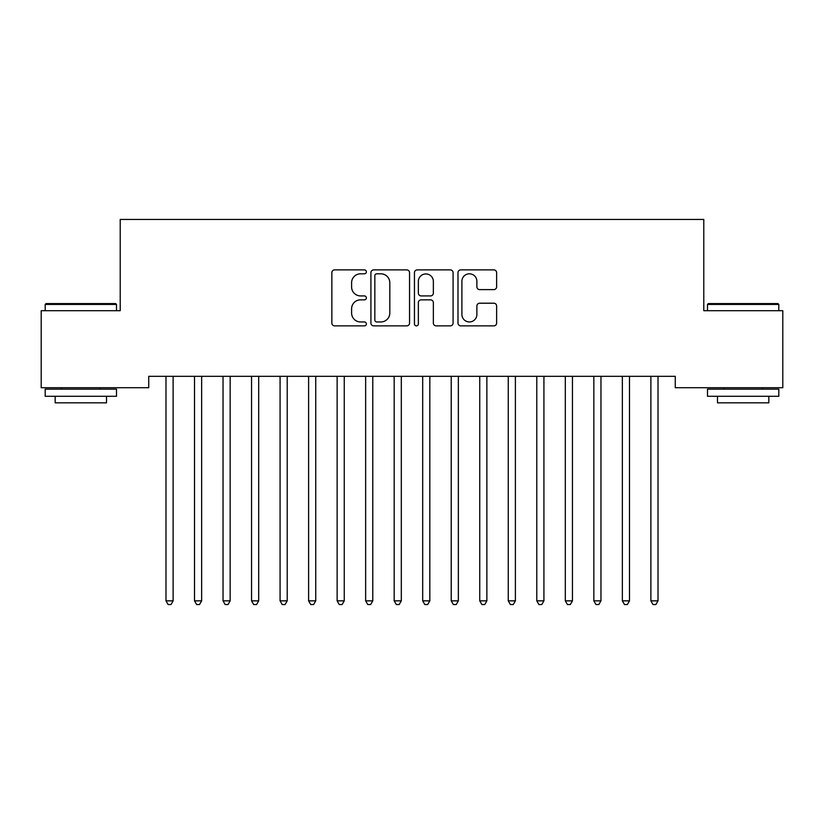 <?xml version="1.0" encoding="UTF-8"?>
<svg xmlns="http://www.w3.org/2000/svg" width="824" height="824" viewBox="0 0 824 824"><rect width="100%" height="100%" fill="white"/><g stroke="black" fill="none" stroke-linecap="round" stroke-linejoin="round"><path stroke-width="1.24" d="M366.361 271.838A1.957 1.957 0 0 0 364.404 269.881L334.657 269.881A2.802 2.802 0 0 0 331.856 272.682L331.856 323.08A2.802 2.802 0 0 0 334.657 325.871L364.404 325.871A1.957 1.957 0 0 0 366.361 323.914A1.957 1.957 0 0 0 364.404 321.957L360.552 321.957A8.961 8.961 0 0 1 351.601 312.996L351.601 308.794A8.961 8.961 0 0 1 360.552 299.843L364.404 299.843A1.957 1.957 0 0 0 366.361 297.876A1.957 1.957 0 0 0 364.404 295.919L360.552 295.919A8.961 8.961 0 0 1 351.601 286.958L351.601 282.756A8.961 8.961 0 0 1 360.552 273.805L364.404 273.805A1.957 1.957 0 0 0 366.361 271.838M493.823 289.615A2.802 2.802 0 0 0 496.625 286.824L496.625 272.682A2.802 2.802 0 0 0 493.823 269.881L460.781 269.881A2.802 2.802 0 0 0 457.989 272.682L457.989 323.08A2.802 2.802 0 0 0 460.781 325.871L493.823 325.871A2.802 2.802 0 0 0 496.625 323.08L496.625 306.003A2.802 2.802 0 0 0 493.823 303.201L479.681 303.201A2.802 2.802 0 0 0 476.88 306.003L476.88 314.469A7.488 7.488 0 0 1 469.392 321.957A7.488 7.488 0 0 1 461.904 314.469L461.904 281.293A7.488 7.488 0 0 1 469.392 273.805A7.488 7.488 0 0 1 476.88 281.293L476.88 286.824A2.802 2.802 0 0 0 479.681 289.615L493.823 289.615M675.268 376.321L148.732 376.321L148.732 387.723L41.2 387.723L41.2 310.71L120.211 310.71L120.211 219.442L703.789 219.442L703.789 310.71L782.8 310.71L782.8 387.723L675.268 387.723L675.268 376.321M409.549 272.682A2.802 2.802 0 0 0 406.747 269.881L373.715 269.881A2.802 2.802 0 0 0 370.913 272.682L370.913 323.08A2.802 2.802 0 0 0 373.715 325.871L406.747 325.871A2.802 2.802 0 0 0 409.549 323.08L409.549 272.682M417.253 269.881L450.285 269.881A2.802 2.802 0 0 1 453.087 272.682L453.087 323.08A2.802 2.802 0 0 1 450.285 325.871L436.143 325.871A2.802 2.802 0 0 1 433.352 323.08L433.352 302.635A2.802 2.802 0 0 0 430.55 299.843L421.167 299.843A2.802 2.802 0 0 0 418.365 302.635L418.365 323.914A1.957 1.957 0 0 1 416.408 325.871A1.957 1.957 0 0 1 414.451 323.914L414.451 272.682A2.802 2.802 0 0 1 417.253 269.881M376.795 273.805A1.957 1.957 0 0 0 374.838 275.762L374.838 320A1.957 1.957 0 0 0 376.795 321.957L380.853 321.957A8.961 8.961 0 0 0 389.814 312.996L389.814 282.756A8.961 8.961 0 0 0 380.853 273.805L376.795 273.805M433.352 281.427A7.488 7.488 0 0 0 425.864 273.939A7.488 7.488 0 0 0 418.365 281.427L418.365 293.117A2.802 2.802 0 0 0 421.167 295.919L430.55 295.919A2.802 2.802 0 0 0 433.352 293.117L433.352 281.427M165.614 376.321L165.778 376.733A2.853 2.853 0 0 1 165.984 377.804L165.984 600.851L173.122 600.851L173.122 377.804A2.853 2.853 0 0 1 173.328 376.733L173.493 376.321M173.122 600.851L170.98 604.559L168.127 604.559L165.984 600.851M194.134 376.321L194.31 376.733A2.853 2.853 0 0 1 194.516 377.804L194.516 600.851L201.643 600.851L201.643 377.804A2.853 2.853 0 0 1 201.849 376.733L202.014 376.321M201.643 600.851L199.501 604.559L196.648 604.559L194.516 600.851M222.655 376.321L222.83 376.733A2.853 2.853 0 0 1 223.036 377.804L223.036 600.851L230.164 600.851L230.164 377.804A2.853 2.853 0 0 1 230.37 376.733L230.545 376.321M230.164 600.851L228.021 604.559L225.179 604.559L223.036 600.851M45.196 304.437L46.051 303.582L115.648 303.582L116.503 304.437L45.196 304.437L45.196 310.71M116.503 396.282L45.196 396.282L45.196 389.155L116.503 389.155L116.503 396.282M106.523 396.282L106.523 402.843L55.177 402.843L55.177 396.282M707.497 304.437L708.352 303.582L777.949 303.582L778.804 304.437L707.497 304.437L707.497 310.71M778.804 396.282L707.497 396.282L707.497 389.155L778.804 389.155L778.804 396.282M768.823 396.282L768.823 402.843L717.477 402.843L717.477 396.282M251.186 376.321L251.351 376.733A2.853 2.853 0 0 1 251.557 377.804L251.557 600.851L258.685 600.851L258.685 377.804A2.853 2.853 0 0 1 258.89 376.733L259.066 376.321M258.685 600.851L256.552 604.559L253.699 604.559L251.557 600.851M279.707 376.321L279.872 376.733A2.853 2.853 0 0 1 280.078 377.804L280.078 600.851L287.216 600.851L287.216 377.804A2.853 2.853 0 0 1 287.422 376.733L287.586 376.321M287.216 600.851L285.073 604.559L282.22 604.559L280.078 600.851M308.228 376.321L308.403 376.733A2.853 2.853 0 0 1 308.609 377.804L308.609 600.851L315.736 600.851L315.736 377.804A2.853 2.853 0 0 1 315.942 376.733L316.107 376.321M315.736 600.851L313.594 604.559L310.741 604.559L308.609 600.851M336.748 376.321L336.923 376.733A2.853 2.853 0 0 1 337.129 377.804L337.129 600.851L344.257 600.851L344.257 377.804A2.853 2.853 0 0 1 344.463 376.733L344.628 376.321M344.257 600.851L342.114 604.559L339.261 604.559L337.129 600.851M365.279 376.321L365.444 376.733A2.853 2.853 0 0 1 365.65 377.804L365.65 600.851L372.778 600.851L372.778 377.804A2.853 2.853 0 0 1 372.984 376.733L373.159 376.321M372.778 600.851L370.646 604.559L367.792 604.559L365.65 600.851M393.8 376.321L393.965 376.733A2.853 2.853 0 0 1 394.171 377.804L394.171 600.851L401.309 600.851L401.309 377.804A2.853 2.853 0 0 1 401.515 376.733L401.679 376.321M401.309 600.851L399.166 604.559L396.313 604.559L394.171 600.851M422.321 376.321L422.485 376.733A2.853 2.853 0 0 1 422.691 377.804L422.691 600.851L429.829 600.851L429.829 377.804A2.853 2.853 0 0 1 430.035 376.733L430.2 376.321M429.829 600.851L427.687 604.559L424.834 604.559L422.691 600.851M450.841 376.321L451.016 376.733A2.853 2.853 0 0 1 451.222 377.804L451.222 600.851L458.35 600.851L458.35 377.804A2.853 2.853 0 0 1 458.556 376.733L458.721 376.321M458.35 600.851L456.208 604.559L453.354 604.559L451.222 600.851M479.372 376.321L479.537 376.733A2.853 2.853 0 0 1 479.743 377.804L479.743 600.851L486.871 600.851L486.871 377.804A2.853 2.853 0 0 1 487.077 376.733L487.252 376.321M486.871 600.851L484.739 604.559L481.886 604.559L479.743 600.851M507.893 376.321L508.058 376.733A2.853 2.853 0 0 1 508.264 377.804L508.264 600.851L515.391 600.851L515.391 377.804A2.853 2.853 0 0 1 515.597 376.733L515.773 376.321M515.391 600.851L513.259 604.559L510.406 604.559L508.264 600.851M536.414 376.321L536.579 376.733A2.853 2.853 0 0 1 536.784 377.804L536.784 600.851L543.922 600.851L543.922 377.804A2.853 2.853 0 0 1 544.128 376.733L544.293 376.321M543.922 600.851L541.78 604.559L538.927 604.559L536.784 600.851M564.934 376.321L565.11 376.733A2.853 2.853 0 0 1 565.316 377.804L565.316 600.851L572.443 600.851L572.443 377.804A2.853 2.853 0 0 1 572.649 376.733L572.814 376.321M572.443 600.851L570.301 604.559L567.448 604.559L565.316 600.851M593.455 376.321L593.63 376.733A2.853 2.853 0 0 1 593.836 377.804L593.836 600.851L600.964 600.851L600.964 377.804A2.853 2.853 0 0 1 601.17 376.733L601.345 376.321M600.964 600.851L598.821 604.559L595.979 604.559L593.836 600.851M621.986 376.321L622.151 376.733A2.853 2.853 0 0 1 622.357 377.804L622.357 600.851L629.485 600.851L629.485 377.804A2.853 2.853 0 0 1 629.691 376.733L629.866 376.321M629.485 600.851L627.352 604.559L624.499 604.559L622.357 600.851M650.507 376.321L650.672 376.733A2.853 2.853 0 0 1 650.878 377.804L650.878 600.851L658.016 600.851L658.016 377.804A2.853 2.853 0 0 1 658.221 376.733L658.386 376.321M658.016 600.851L655.873 604.559L653.02 604.559L650.878 600.851M116.503 310.71L116.503 304.437M100.24 389.155L100.24 387.723M61.45 389.155L61.45 387.723M778.804 310.71L778.804 304.437M762.55 389.155L762.55 387.723M723.76 389.155L723.76 387.723"/></g></svg>
